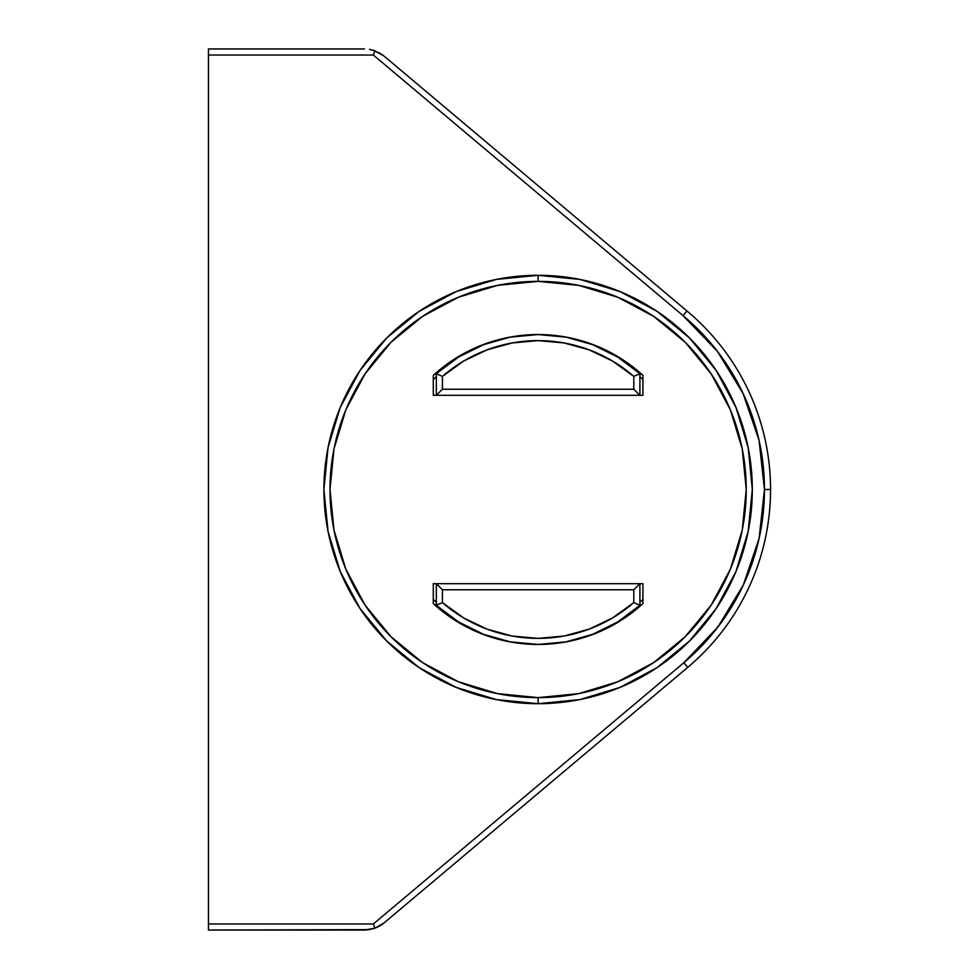 <?xml version="1.0" encoding="UTF-8"?>
<svg xmlns="http://www.w3.org/2000/svg" width="979" height="979" viewBox="0 0 979 979"><rect width="100%" height="100%" fill="white"/><g stroke="black" fill="none" stroke-linecap="round" stroke-linejoin="round"><path stroke-width="1.47" d="M382.716 923.968L382.716 923.968A30.386 30.386 0 0 0 384.049 922.916L687.76 667.348A232.427 232.427 0 0 0 770.546 489.5A232.427 232.427 0 0 1 687.76 667.348L683.844 662.697L373.354 923.968L374.896 928.214L364.653 930.05L374.896 928.214L379.742 925.938L384.049 922.916L374.896 928.214L373.354 923.968L208.454 923.968L208.454 930.05L208.454 55.032L373.354 55.032L683.036 315.63L686.952 310.979L384.049 56.084L686.952 310.979A232.427 232.427 0 0 1 770.546 489.5L764.464 489.5L759.117 538.413L743.318 585.014L717.827 627.111L683.844 662.697L373.354 923.968L208.454 923.968L208.454 55.032L373.354 55.032L683.036 315.63A226.357 226.357 0 0 1 764.464 489.5L770.546 489.5A232.427 232.427 0 0 0 686.952 310.979L683.036 315.63L717.35 351.265L743.098 393.497L759.055 440.33L764.464 489.463M376.523 927.566L379.473 926.097M379.913 925.84L381.418 924.898M373.219 928.765L374.125 928.484L373.219 928.765A6.082 6.082 0 0 1 373.219 928.765L366.452 929.989M364.482 930.05L208.454 930.05L369.487 929.634M374.896 50.786L383.915 55.974L374.896 50.786L369.732 49.403L374.896 50.786L374.186 52.744L374.896 50.786M364.482 48.95L208.454 48.95L208.454 55.032L208.454 48.95L364.482 48.95M369.487 49.366L374.235 50.565M378.518 52.389L382.716 55.032L373.232 50.235M381.639 924.739L378.751 926.489M709.763 637.048L721.853 621.689M755.886 551.226L759.594 536.174M745.08 397.841L736.93 381.296M632.507 366.611L622.203 359.354M606.699 350.555L597.41 346.346M577.084 339.529L567.563 337.376M538.107 334.549A154.951 154.951 0 0 1 642.934 375.385L642.934 395.308L639.899 395.308L639.899 373.684A151.916 151.916 0 0 0 538.107 334.549A151.916 151.916 0 0 1 639.899 373.684L617.602 357.005L592.638 344.669L565.838 337.094L538.107 334.549A151.916 151.916 0 0 0 436.328 373.684L436.328 395.308L442.41 389.238L442.41 376.425L436.328 373.684A151.916 151.916 0 0 1 538.107 334.549L566.731 337.217L594.363 345.122L620.05 357.984L642.934 375.385L642.934 395.308L639.899 395.308L633.817 389.238L442.41 389.238L633.817 389.238L633.817 376.425L612.707 361.141L589.199 349.87L564.075 342.956L538.107 340.619L512.152 342.956L487.016 349.87L463.52 361.141L442.41 376.425L442.41 389.238L436.328 395.308L433.293 395.308L433.293 375.385L456.165 357.984L481.864 345.122L509.496 337.217L538.107 334.549L510.389 337.094L483.589 344.669L458.625 357.005L436.328 373.684L436.328 395.308L433.293 395.308L433.293 375.385A154.951 154.951 0 0 1 538.107 334.549L537.74 334.549M508.664 337.376L499.057 339.554M480.285 345.746L469.528 350.555M454.023 359.354L443.72 366.611M443.744 612.401L454.023 619.646M469.528 628.445L478.817 632.654M499.143 639.471L508.664 641.624M537.74 644.451L509.496 641.783L481.864 633.878L456.165 621.016L433.293 603.615L433.293 583.692L436.328 583.692L436.328 605.316L458.625 621.995L483.589 634.331L510.389 641.906L538.107 644.451A151.916 151.916 0 0 1 436.328 605.316L442.41 602.574L463.52 617.859L487.016 629.13L512.152 636.044L538.107 638.381L564.075 636.044L589.199 629.13L612.707 617.859L633.817 602.574L633.817 589.762L442.41 589.762L442.41 602.574L442.41 589.762L633.817 589.762L639.899 583.692L642.934 583.692L642.934 603.615L620.05 621.016L594.363 633.878L566.731 641.783L538.107 644.451L565.838 641.906L592.638 634.331L617.602 621.995L639.899 605.316A151.916 151.916 0 0 1 538.107 644.451A151.916 151.916 0 0 0 639.899 605.316L639.899 583.692L642.934 583.692L642.934 603.615A154.951 154.951 0 0 1 433.293 603.615L433.293 583.692L436.328 583.692L442.41 589.762L436.328 583.692L436.328 605.316A151.916 151.916 0 0 0 538.107 644.451M567.563 641.624L577.169 639.446M595.942 633.254L606.699 628.445M622.203 619.646L632.507 612.389M384.049 922.916L687.76 667.348L683.844 662.697A226.357 226.357 0 0 0 764.464 489.5M373.354 55.032L374.186 52.744L373.354 55.032M646.838 701.784L673.222 679.585M538.107 275.307A214.193 214.193 0 0 0 323.914 489.5A214.193 214.193 0 0 0 538.107 703.693L538.107 697.623A208.123 208.123 0 0 1 329.996 489.5A208.123 208.123 0 0 1 538.107 281.377L538.107 275.307L496.329 279.419L456.141 291.607L419.11 311.395L386.656 338.036L360.015 370.503L340.215 407.533L328.026 447.709L323.914 489.5L328.026 531.291L340.215 571.467L360.015 608.497L386.656 640.964L419.11 667.605L456.141 687.393L496.329 699.581L538.107 703.693A214.193 214.193 0 0 1 323.914 489.5A214.193 214.193 0 0 1 538.107 275.307A214.193 214.193 0 0 1 752.313 489.5A214.193 214.193 0 0 1 538.107 703.693L579.898 699.581L620.086 687.393L657.117 667.605L689.571 640.964L716.212 608.497L736 571.467L748.201 531.291L752.313 489.5L748.201 447.709L736 407.533L716.212 370.503L689.571 338.036L657.117 311.395L620.086 291.607L579.898 279.419L538.107 275.307L538.107 281.377L497.516 285.378L458.466 297.224L422.487 316.45L390.951 342.332L365.069 373.868L345.832 409.858L333.986 448.896L329.996 489.5L333.986 530.104L345.832 569.142L365.069 605.132L390.951 636.668L422.487 662.55L458.466 681.776L497.516 693.621L538.107 697.623L578.711 693.621L617.761 681.776L653.739 662.55L685.276 636.668L711.158 605.132L730.395 569.142L742.241 530.104L746.231 489.5L742.241 448.896L730.395 409.858L711.158 373.868L685.276 342.332L653.739 316.45L617.761 297.224L578.711 285.378L538.107 281.377A208.123 208.123 0 0 1 746.231 489.5A208.123 208.123 0 0 1 538.107 697.623L538.107 703.693A214.193 214.193 0 0 0 752.313 489.5A214.193 214.193 0 0 0 538.107 275.307M436.328 602.281A151.916 151.916 0 0 1 433.293 599.454L436.328 602.281L433.293 599.454L433.293 602.342M436.328 376.719L433.293 379.546A151.916 151.916 0 0 1 436.328 376.719L433.293 379.546L433.293 375.385M639.899 602.281L642.934 599.454A151.916 151.916 0 0 1 639.899 602.281L642.934 599.454L642.934 603.615M639.899 376.719A151.916 151.916 0 0 1 642.934 379.546L639.899 376.719L642.934 379.546L642.934 376.658M436.328 395.308L639.899 395.308L639.899 373.684L633.817 376.425L633.817 389.238L639.899 395.308L436.328 395.308M436.328 373.684L442.41 376.425A145.834 145.834 0 0 1 633.817 376.425L639.899 373.684M639.899 583.692L436.328 583.692L639.899 583.692L633.817 589.762L633.817 602.574L639.899 605.316L639.899 583.692M639.899 605.316L633.817 602.574A145.834 145.834 0 0 1 442.41 602.574L436.328 605.316"/></g></svg>
